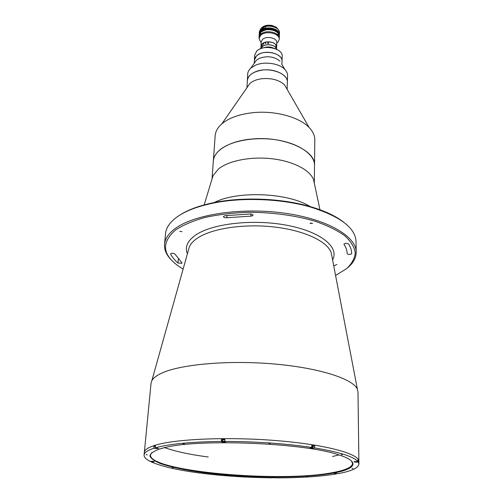 <?xml version="1.0" encoding="UTF-8"?>
<svg xmlns="http://www.w3.org/2000/svg" width="503" height="503" viewBox="0 0 503 503"><rect width="100%" height="100%" fill="white"/><g stroke="black" fill="none" stroke-linecap="round" stroke-linejoin="round"><path stroke-width="0.75" d="M356.181 252.229L356.042 241.547C355.395 227.909 340.324 216.435 310.829 207.135C282.114 198.729 242.823 197.082 213.505 203.055C196.723 206.494 184.104 211.48 175.654 218C169.448 222.911 166.091 228.098 165.569 233.568L164.538 244.2C165.047 238.856 168.411 233.788 174.642 228.991C193.033 214.662 240.415 207.117 283.717 213.058C327.088 218.912 356.451 236.36 356.181 252.229C356.13 257.951 353.213 263.195 347.416 267.967M333.747 265.936L336.878 264.446M171.951 260.611C166.575 255.373 164.104 249.903 164.538 244.2M335.576 275.481L346.611 268.652C351.798 263.767 354.69 258.504 355.281 252.864C354.401 247.105 350.905 241.409 344.781 235.775C337.155 230.317 327.227 225.457 315.01 221.194C295.343 215.416 271.695 212.241 247.96 212.291C232.348 212.907 217.95 214.649 204.759 217.522C192.668 220.962 182.885 225.149 175.402 230.078C160.036 243.741 162.607 256.744 183.123 269.086M334.489 473.348L334.489 473.675L334.181 473.348L338.167 473.619C351.584 471.16 358.501 467.947 358.922 463.986L358.884 461.389C359.387 453.901 326.372 444.677 277.09 440.653C227.884 436.579 174.459 438.993 154.729 445.394C174.459 438.993 227.884 436.579 277.09 440.653C326.372 444.677 359.387 453.901 358.884 461.389L357.985 391.931L357.419 389.353C353.477 379.023 319.512 367.85 273.632 363.939C227.802 359.991 179.936 364.411 161.362 373.283C156.389 375.615 153.214 378.099 151.831 380.733L151.045 383.261L144.091 454.976C143.952 457.108 145.952 459.226 150.076 461.333L152.352 461.333C154.578 461.509 154.93 461.685 153.402 461.855L151.133 461.848C161.287 466.369 177.458 470.085 199.66 473.009L203.275 473.097L202.206 473.336C224.678 476.108 248.124 477.605 272.544 477.837L272.563 477.322M154.729 445.394C148.027 447.532 144.562 449.864 144.342 452.398C144.562 449.864 148.027 447.532 154.729 445.394M250.871 216.145L252.701 215.712L253.059 215.19C252.896 214.473 251.99 214.077 250.343 214.001L224.91 215.699L223.414 216.567C223.716 217.434 224.841 217.83 226.796 217.742L250.871 216.145L250.972 214.033M347.152 253.594L347.152 253.594C347.862 254.505 349.214 254.681 351.195 254.116L351.666 253.311C351.641 250.211 350.585 247.086 348.51 243.942C346.649 242.993 345.133 243.081 343.964 244.2L344.046 244.445C346.095 247.495 347.133 250.525 347.152 253.537L347.152 253.594M179.804 231.317L182.017 231.707L179.804 231.317M310.357 223.062L312.564 223.389L310.137 223.351L310.357 223.062M177.999 263.019L181.841 263.302L182.073 262.975L174.95 254.072C173.302 253.022 171.85 252.959 170.592 253.883L170.636 254.084C172.189 257.19 174.642 260.17 177.999 263.019L178.345 259.108M354.275 461.98L354.319 461.641L354.275 461.98M179.187 215.517C187.556 209.927 199.175 205.62 214.052 202.59C243.062 196.679 281.913 198.301 310.326 206.626C324.894 210.889 336.111 216.158 343.983 222.427M314.312 183.205L314.513 165.324C314.796 154.723 299.442 143.701 277.36 140.016C255.323 136.282 230.575 140.752 219.817 149.957C215.793 153.402 213.63 157.112 213.329 161.086C213.718 150.586 229.858 140.815 251.99 139.017C283.371 135.804 315.997 150.416 314.513 165.324L314.809 139.853C314.84 135.64 312.967 131.547 309.194 127.586C299.467 117.117 275.122 110.396 253.305 112.641C239.453 114.124 228.947 117.884 221.792 123.927C217.698 127.555 215.485 131.472 215.171 135.678L212.033 178.917M286.899 88.937L284.591 84.932C279.442 80.115 272.073 78.022 262.484 78.65C257.064 79.273 252.858 80.882 249.878 83.473L247.237 87.277M281.711 64.082L284.893 69.502C286.71 71.445 287.59 73.488 287.546 75.639L287.351 82.259C287.993 75.104 275.122 68.496 262.874 70.018C253.399 71.426 248.224 74.947 247.35 80.581L246.96 87.673M284.893 69.502C279.416 63.334 264.477 61.146 255.449 65.252L250.865 68.075C248.897 69.86 247.847 71.822 247.709 73.966L247.35 80.581C247.658 76.99 250.249 74.111 255.115 71.942C267.521 66.17 288.445 73.048 287.351 82.259L287.144 89.358M280.014 61.184C274.431 56.588 267.634 55.594 259.617 58.21L256.423 60.19L254.487 62.938M281.925 64.447L282.032 61.203C283.051 53.111 263.006 48.929 256.461 55.959L254.405 60.046L254.656 55.211L256.706 51.105C263.226 44.025 283.208 48.231 282.196 56.367L282.032 61.203C282.793 54.569 268.407 49.684 259.831 53.796C256.436 55.361 254.625 57.443 254.405 60.046L254.241 63.284M159.979 448.865L164.865 447.595C198.981 438.497 305.604 442.967 338.833 454.888C360.94 461.861 355.665 469.217 332.929 473.172C302.36 478.56 246.281 478.133 203.394 472.619C185.029 470.129 170.592 467.073 160.099 463.433C154.283 460.974 150.881 458.472 149.894 455.925C150.447 453.404 153.811 451.053 159.979 448.865M151.812 452.555L150.454 454.982C149.152 471.487 280.366 482.937 332.552 472.631C345.492 470.299 352.169 467.237 352.578 463.458L351.427 460.918M311.288 448.349L310.055 448.154M225.413 442.187L222.886 442.2M184.368 443.885L183.079 443.759L184.368 443.885M147.266 454.844L146.052 454.725L147.266 454.844M353.125 468.5L352.025 468.419L353.125 468.5M308.094 476.668L307.056 476.586L308.094 476.668M336.362 473.38L336.362 473.939C320.002 476.611 299.662 477.913 275.33 477.85L272.073 477.498L272.544 477.837M202.206 473.336L202.237 472.864M151.133 461.848L151.183 461.333M153.767 448.318L158.571 448.531L155.22 447.871L155.389 445.985L153.937 446.431L153.767 448.318C147.524 450.361 144.298 452.581 144.091 454.976M332.558 456.479L339.003 454.938M164.123 447.419C174.818 451.354 189.53 454.542 208.267 456.988M334.489 473.675L336.362 473.939M357.903 460.283L358.293 460.283L358.312 462.119L355.778 462.119L355.772 461.785M358.293 460.283L357.897 459.729L357.916 461.572L355.376 461.565C353.414 461.748 353.546 461.93 355.778 462.119M311.759 446.406L314.658 445.941L314.639 447.915L313.055 448.274L313.055 447.764M313.073 446.306L313.061 447.513M311.766 445.91L312.42 446.205L311.766 446.255M314.658 445.941L311.772 445.488L311.753 447.463L310.169 447.821C309.823 448.267 310.785 448.418 313.055 448.274M221.471 439.446L221.358 441.445L222.1 441.974C223.854 442.401 225.004 442.395 225.545 441.955L224.81 441.427L224.923 439.433L221.471 439.446L222.389 440.068M222.213 439.98L222.1 441.974M153.937 446.431L155.333 446.626M153.434 461.534L153.402 461.855M221.358 441.445C190.97 441.823 168.926 443.967 155.22 447.871M311.753 447.463C285.132 443.52 256.153 441.508 224.81 441.427M357.916 461.572C353.81 456.63 339.387 452.078 314.639 447.915M358.922 463.986L358.312 462.119M341.229 454.549L342.298 454.712L341.229 454.549M172.089 467.828L173.133 467.96L172.089 467.828M236.467 476.171L237.429 476.297L236.467 476.171M268.992 443.388L270.168 443.571L268.992 443.388M260.038 48.936C265.924 46.509 271.695 46.754 277.354 49.665M201.458 472.726L202.59 472.763M273.984 477.328L272.947 477.29M335.576 473.292L335.199 473.279M335.973 473.317L334.828 473.285M356.199 461.572L354.98 461.641L356.231 461.603M311.753 447.286L313.136 447.601L312.86 447.877M312.338 447.727L310.892 447.808L312.338 447.727M312.269 447.324L312.344 446.997L312.344 447.337M312.262 447.821L310.904 447.777M222.452 439.98L224.904 439.798M224.615 441.678L223.062 441.684L224.615 441.678M157.577 448.223L156.144 448.123M157.609 448.211L156.414 448.041M153.541 461.408L152.308 461.333M152.503 461.333L153.138 461.465M314.268 183.01L313.602 179.885C310.326 170.234 293.456 161.274 272.23 158.785C251.016 156.263 228.645 160.671 218.503 168.951L213.021 175.673L212.096 178.728M310.087 206.557C288.426 192.643 237.039 190.492 214.291 202.546M272.903 47.867C270.18 46.792 267.426 46.672 264.628 47.515M276.474 49.175C276.034 44.78 265.534 43.019 262.044 46.779L260.956 48.527C263.056 44.874 267.049 43.887 272.928 45.559C274.965 46.465 276.147 47.666 276.474 49.175M276.543 49.212L276.631 46.974C276.606 45.188 275.411 43.761 273.041 42.68C266.577 40.976 262.56 42.189 260.988 46.314L262.176 43.906C265.917 39.85 277.203 42.265 276.631 46.974L276.788 42.636C277.36 37.907 266.106 35.48 262.377 39.561L261.189 41.982L260.881 48.558M277.612 42.711L279.247 39.416C279.995 33.248 265.364 30.092 260.541 35.43L259.007 38.568L261.051 42.654M279.247 39.416L279.278 38.473C280.026 32.299 265.408 29.136 260.585 34.481L259.058 37.624L259.152 35.587L260.68 32.437C265.502 27.08 280.096 30.249 279.354 36.436L279.278 38.473C280.026 32.299 265.408 29.136 260.585 34.481L259.007 38.568M267.08 47.012L270.495 47.15M267.778 43.516L268.527 43.145L268.2 42.617L267.791 42.906L268.206 42.573L268.677 43.069M267.791 42.9L268.206 42.573L268.677 43.145L267.822 43.736L268.527 43.032M276.002 46.949L275.94 45.742M276.04 45.874L275.776 45.459M265.886 42.843L265.754 43.623L265.333 43.164L265.886 42.843M263.798 43.667L263.547 44.421L263.302 43.83L263.553 44.371L263.798 43.667M261.786 45.886L262.252 44.591L262.201 45.71L261.786 45.886M261.095 46.842L261.183 46.069L261.095 46.842M279.354 36.197L279.366 35.965C280.114 29.778 265.521 26.609 260.705 31.966L259.171 35.355M277.788 32.84C272.387 28.614 266.804 28.369 261.038 32.11L261.013 32.135M260.617 33.776L260.655 32.991L260.617 33.776M278.436 34.594L277.996 34.034L278.436 34.594M271.997 26.345L272.092 25.464L276.292 27.275L278.505 29.96L276.499 27.395M276.531 27.445L276.505 28.111M262.088 28.401L262.107 27.986L263.93 27.074C265.031 26.634 265.54 26.841 265.458 27.696L262.038 29.551L262.057 29.149M261.353 30.595L261.126 28.621C266.225 23.528 280.19 26.81 279.473 32.902C280.202 26.848 266.213 23.559 261.12 28.64M261.088 29.3L260.604 29.155L260.793 31.092M279.322 34.248C279.341 28.445 265.968 25.653 261.101 30.488L261.277 30.658M259.29 33.154L259.932 30.299L259.24 33.808L260.516 30.909M259.888 31.23L259.385 31.733M263.132 27.86L263.93 27.074M262.239 29.425L262.157 28.338M262.824 29.105L262.491 28.005L263.314 27.948M262.409 28.262L262.994 29.017M263.302 28.872L262.836 28.382L263.314 28.866M263.786 28.445L262.579 28.287M262.836 28.382L263.402 28.269L263.522 28.778M187.412 253.782C184.714 247.357 187.217 241.283 194.931 235.555C210.971 223.76 252.412 218.717 286.672 225.231C321.04 231.638 339.657 247.331 332.584 259.869M331.861 256.077L331.232 252.814C327.591 241.421 304.026 230.236 273.393 226.897C242.792 223.514 210.524 228.752 196.748 238.598C193.083 241.189 190.618 243.949 189.348 246.872L188.455 250.066M170.636 254.084L170.668 253.694M344.046 244.445L344.039 243.955M351.666 253.581L351.66 253.04M226.796 217.742L226.935 215.447M156.181 448.299L156.15 448.651M201.055 472.726L202.967 472.82M272.538 477.309L274.412 477.385M334.376 473.317L336.406 473.373M354.426 461.622L356.772 461.572M310.338 447.783L312.684 447.934C313.149 447.733 312.74 447.595 311.464 447.525M225.118 441.672C223.81 441.351 222.961 441.357 222.559 441.684C223.86 442.005 224.715 441.999 225.118 441.672M222.37 441.471L224.822 441.288M224.413 441.753L223.074 441.672M155.899 447.972L158.093 448.299M151.793 461.333L153.956 461.477M260.743 31.18L259.215 34.336L260.761 31.123C265.59 25.741 280.114 28.885 279.398 35.185C280.14 28.985 265.553 25.816 260.743 31.18M263.497 29.407C267.583 27.86 271.601 28.03 275.543 29.91M264.157 26.112L272.035 25.471C266.489 24.697 262.66 25.936 260.548 29.199C262.667 25.898 266.515 24.653 272.092 25.464M261.038 30.394C266.131 25.326 280.14 28.608 279.416 34.65L279.473 32.902M263.622 27.105C267.69 25.596 271.683 25.76 275.606 27.608M259.435 31.683L259.542 31.148M259.309 32.406L260.611 29.136L259.322 32.211M260.579 30.997L259.366 33.412M357.419 389.353L331.829 255.939M188.493 249.928L151.831 380.733M214.052 202.59L213.505 203.055M310.326 206.626L310.829 207.135M249.878 83.473L221.792 123.927M284.591 84.932L309.194 127.586M256.423 60.19L250.865 68.075M222.401 439.899L222.383 441.571M213.021 175.673L204.18 204.897M313.602 179.885L319.971 209.745M259.215 34.336L259.177 35.116M279.398 35.185L279.366 35.965M262.038 28.457L262.491 28.005"/></g></svg>
